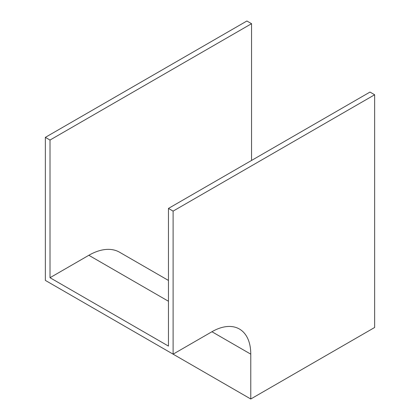 <?xml version="1.0" encoding="UTF-8"?>
<svg xmlns="http://www.w3.org/2000/svg" width="420" height="420" viewBox="0 0 420 420"><rect width="100%" height="100%" fill="white"/><g stroke="black" fill="none" stroke-linecap="round" stroke-linejoin="round"><path stroke-width="0.63" d="M251.548 160.451L251.548 23.688L246.892 21L45.349 137.361L45.349 280.397L173.108 354.16L211.942 331.737A54.915 31.705 -60 0 1 239.4 329.018A54.915 31.705 -60 0 1 250.772 354.16L250.772 399L374.651 327.479L374.651 94.763L369.989 92.069L168.452 208.43L168.452 346.091L50.012 277.709L88.841 255.287A61.509 35.511 -60 0 1 119.595 252.242L168.452 280.445M251.548 23.688L50.012 140.049L45.349 137.361M50.012 140.049L50.012 277.709M374.651 94.763L173.108 211.118L173.108 354.16M173.108 211.118L168.452 208.43M250.772 399L123.013 325.238M250.772 354.16L211.942 331.742M168.452 301.25L88.841 255.287"/></g></svg>
